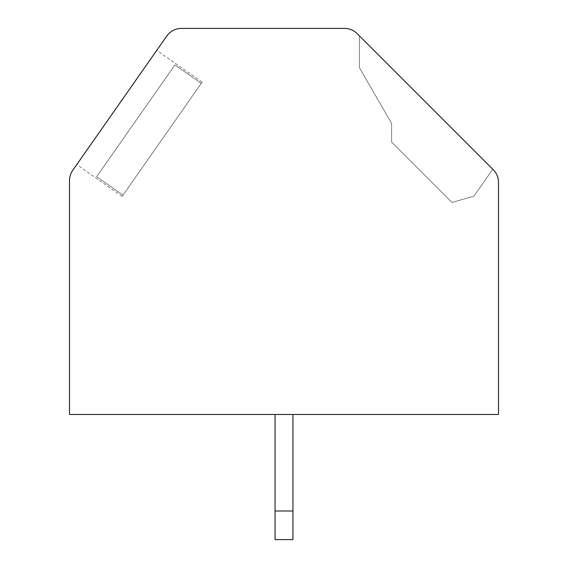 <?xml version="1.0" encoding="UTF-8"?>
<svg xmlns="http://www.w3.org/2000/svg" width="568" height="568" viewBox="0 0 568 568"><rect width="100%" height="100%" fill="white"/><g stroke="black" fill="none" stroke-linecap="round" stroke-linejoin="round"><path stroke-width="0.43" stroke-dasharray="2.84 2.13" d="M344.535 28.4A17.878 17.878 0 0 1 357.18 33.633L493.258 169.718A17.878 17.878 0 0 1 498.498 182.356L498.498 414.477L69.502 414.477L69.502 180.588A17.878 17.878 0 0 1 72.732 170.336L166.786 36.025A17.878 17.878 0 0 1 181.426 28.4L344.535 28.4M359.452 35.905L492.775 169.236L359.452 35.905L492.775 169.236L359.452 35.905L492.775 169.236L359.452 35.905L492.775 169.236L359.452 35.905L492.775 169.236L359.452 35.905L492.775 169.236L359.452 35.905L492.775 169.236L359.452 35.905L492.775 169.236L359.452 35.905L492.775 169.236L359.452 35.905L359.452 67.727L391.622 123.455L359.452 67.727L359.452 35.905L359.452 67.727L391.622 123.455L359.452 67.727L359.452 35.905L359.452 67.727L391.622 123.455L359.452 67.727L359.452 35.905L359.452 67.727L391.622 123.455L359.452 67.727L359.452 35.905L359.452 67.727L391.622 123.455L359.452 67.727L359.452 35.905L359.452 67.727L391.622 123.455L359.452 67.727L359.452 35.905L359.452 67.727L391.622 123.455L359.452 67.727L359.452 35.905L359.452 67.727L391.622 123.455L359.452 67.727L359.452 35.905L359.452 67.727L391.622 123.455L359.452 67.727L359.452 35.905M473.911 196.18L492.775 169.236L473.911 196.18L452.036 202.449L391.622 142.043L391.622 123.455L391.622 142.043L391.622 123.455L391.622 142.043L391.622 123.455L391.622 142.043L391.622 123.455L391.622 142.043L391.622 123.455L391.622 142.043L391.622 123.455L391.622 142.043L391.622 123.455L391.622 142.043L391.622 123.455L391.622 142.043L391.622 123.455L391.622 142.043L452.036 202.449L391.622 142.043L452.036 202.449L391.622 142.043L452.036 202.449L391.622 142.043L452.036 202.449L391.622 142.043L452.036 202.449L391.622 142.043L452.036 202.449L391.622 142.043L452.036 202.449L391.622 142.043L452.036 202.449L391.622 142.043L452.036 202.449L473.911 196.18L492.775 169.236L473.911 196.18L452.036 202.449L473.911 196.18L492.775 169.236L473.911 196.18L452.036 202.449L473.911 196.18L492.775 169.236L473.911 196.18L452.036 202.449L473.911 196.18L492.775 169.236L473.911 196.18L452.036 202.449L473.911 196.18L492.775 169.236L473.911 196.18L452.036 202.449L473.911 196.18L492.775 169.236L473.911 196.18L452.036 202.449L473.911 196.18L492.775 169.236L473.911 196.18L452.036 202.449L473.911 196.18L492.775 169.236L473.911 196.18L452.036 202.449L473.911 196.18M275.061 414.477L292.939 414.477L292.939 539.6L292.939 414.477L292.939 539.6L275.061 539.6L292.939 539.6L275.061 539.6L275.061 511.001L292.939 511.001L275.061 511.001L275.061 539.6L275.061 414.477L292.939 414.477L292.939 511.001L275.061 511.001L275.061 539.6L275.061 414.477L292.939 414.477L292.939 539.6L292.939 511.001L275.061 511.001L275.061 414.477L292.939 414.477L292.939 511.001L275.061 511.001L275.061 414.477L292.939 414.477L292.939 539.6L275.061 539.6L275.061 414.477L292.939 414.477L292.939 511.001L275.061 511.001L275.061 539.6L275.061 414.477L292.939 414.477L275.061 414.477L292.939 414.477L275.061 414.477L292.939 414.477L275.061 414.477L292.939 414.477L275.061 414.477L292.939 414.477L275.061 414.477L292.939 414.477L275.061 414.477L275.061 539.6L292.939 539.6L292.939 511.001L275.061 511.001L275.061 414.477L275.061 539.6L292.939 539.6L275.061 539.6L292.939 539.6L292.939 414.477L292.939 539.6L275.061 539.6L292.939 539.6L292.939 511.001L275.061 511.001L275.061 414.477L275.061 539.6L292.939 539.6L292.939 511.001L275.061 511.001L275.061 414.477L275.061 511.001L292.939 511.001L292.939 539.6L275.061 539.6L292.939 539.6L292.939 511.001L275.061 511.001L275.061 414.477L275.061 511.001L292.939 511.001L292.939 414.477L292.939 539.6L275.061 539.6L292.939 539.6L292.939 511.001L275.061 511.001L292.939 511.001L292.939 539.6L275.061 539.6L292.939 539.6L292.939 511.001L275.061 511.001L275.061 414.477L275.061 511.001L292.939 511.001L292.939 414.477M116.759 107.466L76.772 164.571L116.759 107.466M135.795 120.792L174.93 64.908L201.285 83.361L202.137 82.147L122.163 196.358L202.137 82.147L122.163 196.358L202.137 82.147L122.163 196.358L202.137 82.147L122.163 196.358L202.137 82.147L122.163 196.358L202.137 82.147L122.163 196.358L202.137 82.147L122.163 196.358L202.137 82.147L122.163 196.358L201.285 83.361L174.93 64.908L135.795 120.792L96.659 176.683L174.93 64.908L96.659 176.683L174.93 64.908L201.285 83.361L174.93 64.908L135.795 120.792L96.659 176.683L123.015 195.144L122.163 196.358L123.015 195.144L96.659 176.683L174.93 64.908L135.795 120.792L174.93 64.908L201.285 83.361L174.93 64.908L135.795 120.792L96.659 176.683L123.015 195.144L96.659 176.683L174.93 64.908L96.659 176.683L174.93 64.908L201.285 83.361L174.93 64.908L135.795 120.792L96.659 176.683L123.015 195.144L96.659 176.683L174.93 64.908L96.659 176.683L174.93 64.908L201.285 83.361L174.93 64.908L135.795 120.792L96.659 176.683L123.015 195.144L96.659 176.683L174.93 64.908L96.659 176.683L174.93 64.908L201.285 83.361L174.93 64.908L135.795 120.792L96.659 176.683L123.015 195.144L96.659 176.683L174.93 64.908L96.659 176.683L174.93 64.908L201.285 83.361L174.93 64.908L135.795 120.792L96.659 176.683L123.015 195.144L96.659 176.683L174.93 64.908L96.659 176.683L174.93 64.908L201.285 83.361L174.93 64.908L135.795 120.792L96.659 176.683L123.015 195.144L96.659 176.683L174.93 64.908L96.659 176.683L174.93 64.908L201.285 83.361L174.93 64.908L135.795 120.792L96.659 176.683L123.015 195.144L96.659 176.683L174.93 64.908L135.795 120.792M96.659 176.683L123.015 195.144L96.659 176.683M292.939 511.001L275.061 511.001M202.137 82.147L156.74 50.36M122.163 196.358L76.772 164.571"/><path stroke-width="0.85" d="M357.18 33.633A17.878 17.878 0 0 0 344.535 28.4L181.426 28.4A17.878 17.878 0 0 0 166.786 36.025L72.732 170.336A17.878 17.878 0 0 0 69.502 180.588L69.502 414.477L498.498 414.477L498.498 182.356A17.878 17.878 0 0 0 493.258 169.718L357.18 33.633M275.061 414.477L275.061 539.6L292.939 539.6L292.939 414.477M275.061 511.001L292.939 511.001"/></g></svg>

